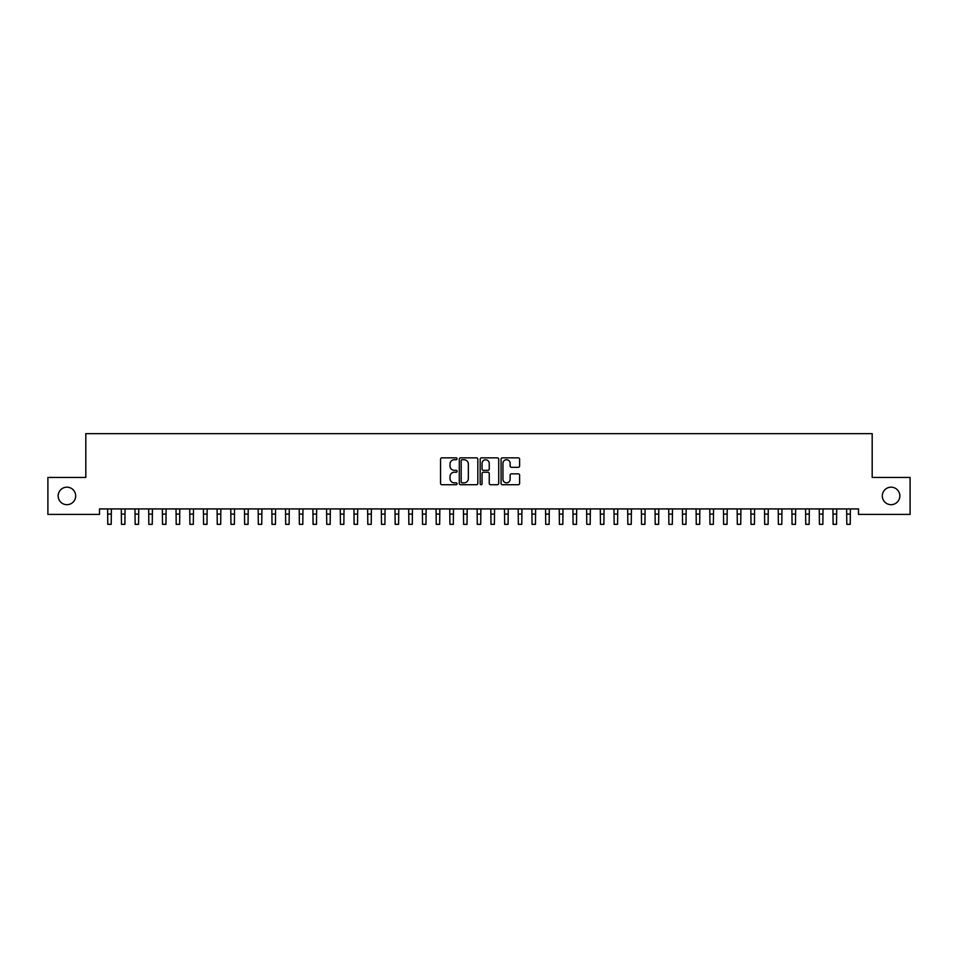 <?xml version="1.0" encoding="UTF-8"?>
<svg xmlns="http://www.w3.org/2000/svg" width="958" height="958" viewBox="0 0 958 958"><rect width="100%" height="100%" fill="white"/><g stroke="black" fill="none" stroke-linecap="round" stroke-linejoin="round"><path stroke-width="1.44" d="M457.098 458.798A0.946 0.946 0 0 0 456.164 457.852L441.889 457.852A1.341 1.341 0 0 0 440.548 459.193L440.548 483.383A1.341 1.341 0 0 0 441.889 484.724L456.164 484.724A0.946 0.946 0 0 0 457.098 483.778A0.946 0.946 0 0 0 456.164 482.844L454.32 482.844A4.299 4.299 0 0 1 450.021 478.545L450.021 476.521A4.299 4.299 0 0 1 454.32 472.234L456.164 472.234A0.946 0.946 0 0 0 457.098 471.288A0.946 0.946 0 0 0 456.164 470.342L454.32 470.342A4.299 4.299 0 0 1 450.021 466.055L450.021 464.031A4.299 4.299 0 0 1 454.32 459.732L456.164 459.732A0.946 0.946 0 0 0 457.098 458.798M882.318 495.921A8.754 8.754 0 0 0 891.072 504.686A8.754 8.754 0 0 0 899.837 495.921A8.754 8.754 0 0 0 891.072 487.167A8.754 8.754 0 0 0 882.318 495.921M58.163 495.921A8.754 8.754 0 0 0 66.928 504.686A8.754 8.754 0 0 0 75.682 495.921A8.754 8.754 0 0 0 66.928 487.167A8.754 8.754 0 0 0 58.163 495.921M518.254 467.324A1.341 1.341 0 0 0 519.607 465.983L519.607 459.193A1.341 1.341 0 0 0 518.254 457.852L502.411 457.852A1.341 1.341 0 0 0 501.07 459.193L501.07 483.383A1.341 1.341 0 0 0 502.411 484.724L518.254 484.724A1.341 1.341 0 0 0 519.607 483.383L519.607 475.18A1.341 1.341 0 0 0 518.254 473.839L511.476 473.839A1.341 1.341 0 0 0 510.135 475.18L510.135 479.251A3.593 3.593 0 0 1 506.543 482.844A3.593 3.593 0 0 1 502.95 479.251L502.95 463.325A3.593 3.593 0 0 1 506.543 459.732A3.593 3.593 0 0 1 510.135 463.325L510.135 465.983A1.341 1.341 0 0 0 511.476 467.324L518.254 467.324M858.5 508.926L99.5 508.926L99.5 514.398L47.9 514.398L47.9 477.443L85.813 477.443L85.813 433.651L872.187 433.651L872.187 477.443L910.1 477.443L910.1 514.398L858.5 514.398L858.5 508.926M477.826 459.193A1.341 1.341 0 0 0 476.485 457.852L460.63 457.852A1.341 1.341 0 0 0 459.289 459.193L459.289 483.383A1.341 1.341 0 0 0 460.63 484.724L476.485 484.724A1.341 1.341 0 0 0 477.826 483.383L477.826 459.193M481.515 457.852L497.37 457.852A1.341 1.341 0 0 1 498.711 459.193L498.711 483.383A1.341 1.341 0 0 1 497.37 484.724L490.592 484.724A1.341 1.341 0 0 1 489.239 483.383L489.239 473.575A1.341 1.341 0 0 0 487.897 472.234L483.395 472.234A1.341 1.341 0 0 0 482.054 473.575L482.054 483.778A0.946 0.946 0 0 1 481.12 484.724A0.946 0.946 0 0 1 480.174 483.778L480.174 459.193A1.341 1.341 0 0 1 481.515 457.852M462.103 459.732A0.946 0.946 0 0 0 461.169 460.678L461.169 481.898A0.946 0.946 0 0 0 462.103 482.844L464.055 482.844A4.299 4.299 0 0 0 468.354 478.545L468.354 464.031A4.299 4.299 0 0 0 464.055 459.732L462.103 459.732M489.239 463.397A3.593 3.593 0 0 0 485.646 459.804A3.593 3.593 0 0 0 482.054 463.397L482.054 469.001A1.341 1.341 0 0 0 483.395 470.342L487.897 470.342A1.341 1.341 0 0 0 489.239 469.001L489.239 463.397M107.607 508.926L107.775 524.349L111.2 524.349L111.368 508.926M121.283 508.926L121.462 524.349L124.887 524.349L125.055 508.926M134.97 508.926L135.15 524.349L138.563 524.349L138.742 508.926M148.658 508.926L148.837 524.349L152.25 524.349L152.43 508.926M162.345 508.926L162.513 524.349L165.938 524.349L166.117 508.926M176.032 508.926L176.2 524.349L179.625 524.349L179.793 508.926M189.72 508.926L189.888 524.349L193.312 524.349L193.48 508.926M203.407 508.926L203.575 524.349L207 524.349L207.167 508.926M217.083 508.926L217.262 524.349L220.687 524.349L220.855 508.926M230.77 508.926L230.95 524.349L234.363 524.349L234.542 508.926M244.458 508.926L244.637 524.349L248.05 524.349L248.23 508.926M258.145 508.926L258.313 524.349L261.738 524.349L261.917 508.926M271.832 508.926L272 524.349L275.425 524.349L275.593 508.926M285.52 508.926L285.688 524.349L289.112 524.349L289.28 508.926M299.207 508.926L299.375 524.349L302.8 524.349L302.968 508.926M312.883 508.926L313.062 524.349L316.487 524.349L316.655 508.926M326.57 508.926L326.75 524.349L330.163 524.349L330.342 508.926M340.258 508.926L340.437 524.349L343.85 524.349L344.03 508.926M353.945 508.926L354.113 524.349L357.538 524.349L357.717 508.926M367.632 508.926L367.8 524.349L371.225 524.349L371.393 508.926M381.32 508.926L381.488 524.349L384.912 524.349L385.08 508.926M395.007 508.926L395.175 524.349L398.6 524.349L398.767 508.926M408.683 508.926L408.862 524.349L412.287 524.349L412.455 508.926M422.37 508.926L422.55 524.349L425.963 524.349L426.142 508.926M436.058 508.926L436.237 524.349L439.65 524.349L439.83 508.926M449.745 508.926L449.913 524.349L453.338 524.349L453.517 508.926M463.433 508.926L463.6 524.349L467.025 524.349L467.193 508.926M477.12 508.926L477.288 524.349L480.712 524.349L480.88 508.926M490.807 508.926L490.975 524.349L494.4 524.349L494.567 508.926M504.483 508.926L504.662 524.349L508.087 524.349L508.255 508.926M518.17 508.926L518.35 524.349L521.763 524.349L521.942 508.926M531.858 508.926L532.037 524.349L535.45 524.349L535.63 508.926M545.545 508.926L545.713 524.349L549.138 524.349L549.317 508.926M559.232 508.926L559.4 524.349L562.825 524.349L562.993 508.926M572.92 508.926L573.088 524.349L576.512 524.349L576.68 508.926M586.607 508.926L586.775 524.349L590.2 524.349L590.367 508.926M600.283 508.926L600.462 524.349L603.887 524.349L604.055 508.926M613.97 508.926L614.15 524.349L617.563 524.349L617.742 508.926M627.658 508.926L627.837 524.349L631.25 524.349L631.43 508.926M641.345 508.926L641.513 524.349L644.938 524.349L645.117 508.926M655.033 508.926L655.2 524.349L658.625 524.349L658.793 508.926M668.72 508.926L668.888 524.349L672.312 524.349L672.48 508.926M682.407 508.926L682.575 524.349L686 524.349L686.168 508.926M696.083 508.926L696.262 524.349L699.687 524.349L699.855 508.926M709.77 508.926L709.95 524.349L713.363 524.349L713.542 508.926M723.458 508.926L723.637 524.349L727.05 524.349L727.23 508.926M737.145 508.926L737.313 524.349L740.738 524.349L740.917 508.926M750.832 508.926L751 524.349L754.425 524.349L754.593 508.926M764.52 508.926L764.688 524.349L768.112 524.349L768.28 508.926M778.207 508.926L778.375 524.349L781.8 524.349L781.967 508.926M791.883 508.926L792.062 524.349L795.487 524.349L795.655 508.926M805.57 508.926L805.75 524.349L809.163 524.349L809.342 508.926M819.258 508.926L819.437 524.349L822.85 524.349L823.03 508.926M832.945 508.926L833.113 524.349L836.538 524.349L836.717 508.926M846.633 508.926L846.8 524.349L850.225 524.349L850.393 508.926M107.775 514.087L111.2 514.087M121.462 514.087L124.887 514.087M135.15 514.087L138.563 514.087M148.837 514.087L152.25 514.087M162.513 514.087L165.938 514.087M176.2 514.087L179.625 514.087M189.888 514.087L193.312 514.087M203.575 514.087L207 514.087M217.262 514.087L220.687 514.087M230.95 514.087L234.363 514.087M244.637 514.087L248.05 514.087M258.313 514.087L261.738 514.087M272 514.087L275.425 514.087M285.688 514.087L289.112 514.087M299.375 514.087L302.8 514.087M313.062 514.087L316.487 514.087M326.75 514.087L330.163 514.087M340.437 514.087L343.85 514.087M354.113 514.087L357.538 514.087M367.8 514.087L371.225 514.087M381.488 514.087L384.912 514.087M395.175 514.087L398.6 514.087M408.862 514.087L412.287 514.087M422.55 514.087L425.963 514.087M436.237 514.087L439.65 514.087M449.913 514.087L453.338 514.087M463.6 514.087L467.025 514.087M477.288 514.087L480.712 514.087M490.975 514.087L494.4 514.087M504.662 514.087L508.087 514.087M518.35 514.087L521.763 514.087M532.037 514.087L535.45 514.087M545.713 514.087L549.138 514.087M559.4 514.087L562.825 514.087M573.088 514.087L576.512 514.087M586.775 514.087L590.2 514.087M600.462 514.087L603.887 514.087M614.15 514.087L617.563 514.087M627.837 514.087L631.25 514.087M641.513 514.087L644.938 514.087M655.2 514.087L658.625 514.087M668.888 514.087L672.312 514.087M682.575 514.087L686 514.087M696.262 514.087L699.687 514.087M709.95 514.087L713.363 514.087M723.637 514.087L727.05 514.087M737.313 514.087L740.738 514.087M751 514.087L754.425 514.087M764.688 514.087L768.112 514.087M778.375 514.087L781.8 514.087M792.062 514.087L795.487 514.087M805.75 514.087L809.163 514.087M819.437 514.087L822.85 514.087M833.113 514.087L836.538 514.087M846.8 514.087L850.225 514.087"/></g></svg>
